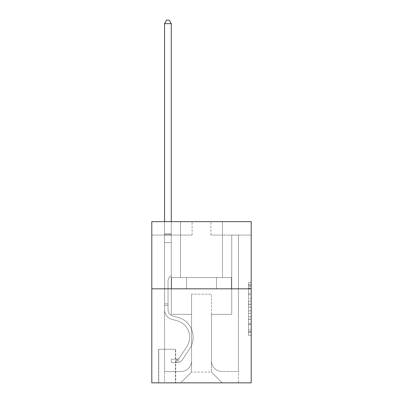 <?xml version="1.0" encoding="UTF-8"?>
<svg xmlns="http://www.w3.org/2000/svg" width="403" height="403" viewBox="0 0 403 403"><rect width="100%" height="100%" fill="white"/><g stroke="black" fill="none" stroke-linecap="round" stroke-linejoin="round"><path stroke-width="0.3" stroke-dasharray="2.02 1.51" d="M248.515 298.683L248.515 307.121L251.205 307.121L251.205 332.702L251.205 285.233L251.205 307.121L248.515 307.121L248.515 284.442L248.515 335.336L248.515 282.594L248.515 331.644L251.205 331.644L248.515 331.644L251.205 331.644L248.515 331.644L248.515 323.206L248.515 335.336L251.205 335.336L251.205 282.594L251.205 331.513L251.205 310.814L248.515 310.814L251.205 310.814L251.205 323.206L251.205 286.286L248.515 286.286L251.205 286.286L251.205 335.336L251.205 285.233L251.205 335.336L248.515 335.336L248.515 282.594L251.205 282.594L251.205 285.233L251.205 282.594L251.205 285.233L251.205 282.594L251.205 284.442L251.205 282.594L248.515 282.594L248.515 286.286L251.205 286.286L248.515 286.286L248.515 298.683L251.205 298.683M222.456 221.65L222.456 277.531L180.544 277.531L222.456 277.531L180.544 277.531L222.456 277.531L222.456 221.65L180.544 221.65L180.544 277.531L180.544 221.65L222.456 221.65M175.708 349.265L158.515 349.265L175.708 349.265L175.708 382.85L158.515 382.85L175.708 382.85M158.515 349.265L158.515 382.85M251.205 303.958L251.205 301.318L251.205 303.958L248.515 303.958L248.515 293.344L248.515 324.591L248.515 316.748L251.205 316.748L248.515 316.748L248.515 335.336L251.205 335.336L248.515 335.336L251.205 335.336L248.515 335.336L248.515 282.594L251.205 282.594L248.515 282.594L251.205 282.594L248.515 282.594L248.515 303.958L251.205 303.958M251.205 288.815L251.205 382.85L151.795 382.85L151.795 288.815L251.205 288.815L251.205 221.65L210.905 221.65L251.205 221.65L251.205 235.085L251.205 221.65L151.795 221.65L192.095 221.65L151.795 221.65L151.795 288.815L251.205 288.815L151.795 288.815M251.205 235.085L210.905 235.085L251.205 235.085M231.725 235.085L238.44 235.085L231.725 235.085L238.44 235.085L231.725 235.085L238.44 235.085L231.725 235.085L238.44 235.085L231.725 235.085L238.44 235.085L231.725 235.085L231.725 314.34L211.439 314.34L211.439 372.105L191.561 372.105L211.439 372.105L222.189 382.85L238.44 382.85L238.44 235.085L238.44 382.85L180.811 382.85L222.189 382.85L211.439 372.105L222.189 382.85L211.439 372.105L211.439 294.19L211.439 360.821A10.745 10.745 0 0 0 222.189 371.566L238.44 371.566L238.44 235.085L238.44 371.566L238.44 235.085L238.44 371.566L238.44 235.085L238.44 371.566L222.189 371.566A10.745 10.745 0 0 1 211.439 360.821A10.745 10.745 0 0 0 222.189 371.566A10.745 10.745 0 0 1 211.439 360.821A10.745 10.745 0 0 0 222.189 371.566A10.745 10.745 0 0 1 211.439 360.821A10.745 10.745 0 0 0 222.189 371.566A10.745 10.745 0 0 1 211.439 360.821L211.439 314.34L211.439 360.821L211.439 314.34L211.439 360.821L211.439 314.34L211.439 360.821L211.439 314.34L231.725 314.34L211.439 314.34L231.725 314.34L211.439 314.34L231.725 314.34L211.439 314.34L231.725 314.34L211.439 314.34L231.725 314.34L231.725 235.085M151.795 235.085L192.095 235.085L151.795 235.085L151.795 221.65L151.795 235.085M164.56 235.085L171.275 235.085L164.56 235.085L171.275 235.085L164.56 235.085L171.275 235.085L164.56 235.085L171.275 235.085L164.56 235.085L171.275 235.085L164.56 235.085L164.56 382.85L180.811 382.85L191.561 372.105L191.561 314.34L171.275 314.34L171.275 235.085L171.275 314.34L171.275 235.085L171.275 314.34L171.275 235.085L171.275 314.34L171.275 235.085L171.275 314.34L171.275 235.085L171.275 314.34L191.561 314.34L171.275 314.34L191.561 314.34L171.275 314.34L191.561 314.34L171.275 314.34L191.561 314.34L171.275 314.34L191.561 314.34L191.561 372.105L180.811 382.85L191.561 372.105L180.811 382.85L164.56 382.85L164.56 235.085L164.56 371.566L180.811 371.566A10.745 10.745 0 0 0 191.561 360.821L191.561 314.34L191.561 360.821A10.745 10.745 0 0 1 180.811 371.566A10.745 10.745 0 0 0 191.561 360.821A10.745 10.745 0 0 1 180.811 371.566A10.745 10.745 0 0 0 191.561 360.821A10.745 10.745 0 0 1 180.811 371.566A10.745 10.745 0 0 0 191.561 360.821A10.745 10.745 0 0 1 180.811 371.566L164.56 371.566L180.811 371.566L164.56 371.566L180.811 371.566L164.56 371.566L180.811 371.566L164.56 371.566L164.56 235.085M158.782 382.85L175.441 382.85L158.782 382.85L158.782 349.265L175.441 349.265L175.441 382.85L175.441 349.265L158.782 349.265L158.782 382.85M191.561 294.19L191.561 372.105L191.561 294.19L211.439 294.19L191.561 294.19M210.905 235.085L210.905 221.65L210.905 235.085M192.095 235.085L192.095 221.65L192.095 235.085M231.438 288.815L171.562 288.815L231.438 288.815L231.438 277.531L171.562 277.531L216.466 277.531L216.466 288.815L216.466 277.531L186.534 277.531L186.534 288.815L186.534 277.531L171.562 277.531L171.562 288.815L171.562 277.531L231.438 277.531L231.438 288.815M186.534 277.531L186.534 288.815L186.534 277.531M216.466 277.531L216.466 288.815L216.466 277.531M248.515 307.121L251.205 307.121L248.515 307.121M248.515 284.442L248.515 282.594L248.515 284.442L251.205 284.442L248.515 284.442M248.515 324.46L248.515 313.448L248.515 324.46L251.205 324.46L248.515 324.46M248.515 313.448L248.515 310.814L251.205 310.814L248.515 310.814L248.515 313.448L251.205 313.448L248.515 313.448M248.515 293.344L248.515 286.286L248.515 293.344L251.205 293.344L248.515 293.344M248.515 282.594L251.205 282.594L248.515 282.594L248.515 285.233L248.515 282.594L251.205 282.594M248.515 335.336L251.205 335.336L248.515 335.336L248.515 332.702L248.515 335.336M168.051 303.862L168.051 305.474L164.56 305.474L164.56 303.862L164.56 309.831L164.56 23.641L164.56 242.606L164.56 23.641L171.275 23.641L171.275 233.74L171.275 23.641L164.56 23.641L166.575 20.15L169.26 20.15L166.575 20.15L164.56 23.641L164.56 242.606L164.56 23.641L171.275 23.641L169.26 20.15L171.275 23.641L171.275 242.606L164.56 242.606L171.275 242.606L171.275 275.385L169.759 276.896A5.838 5.838 -28.3 0 0 168.051 281.027A5.838 5.838 151.7 0 1 169.759 276.896L171.275 275.385L171.275 23.641L164.56 23.641L166.575 20.15L169.26 20.15L166.575 20.15L164.56 23.641L164.56 309.831A9.808 9.808 -28.3 0 0 171.733 319.277A9.808 9.808 151.7 0 1 164.56 309.831L164.56 242.606L171.275 242.606L171.275 275.385L169.759 276.896A5.838 5.838 -28.3 0 0 168.051 281.027A5.838 5.838 151.7 0 1 169.759 276.896L171.275 275.385L171.275 242.606L164.56 242.606L164.56 309.831A9.808 9.808 -28.3 0 0 171.733 319.277A9.808 9.808 151.7 0 1 164.56 309.831L164.56 242.606L171.275 242.606L171.275 234.742L171.275 275.385L169.759 276.896A5.838 5.838 -28.3 0 0 168.051 281.027A5.838 5.838 151.7 0 1 169.759 276.896L171.275 275.385L171.275 242.606L164.56 242.606L164.56 309.831A9.808 9.808 -28.3 0 0 171.733 319.277A9.808 9.808 151.7 0 1 164.56 309.831L164.56 242.606L171.275 242.606L171.275 233.74L171.275 275.385L169.759 276.896A5.838 5.838 -28.3 0 0 168.051 281.027A5.838 5.838 151.7 0 1 169.759 276.896L171.275 275.385L171.275 242.606L164.56 242.606L164.56 309.831A9.808 9.808 -28.3 0 0 171.733 319.277L177.199 320.798L171.733 319.277A9.808 9.808 151.7 0 1 164.56 309.831L164.56 242.606L171.275 242.606L171.275 23.641L169.26 20.15L171.275 23.641L171.275 275.385L169.759 276.896A5.838 5.838 -28.3 0 0 168.051 281.027A5.838 5.838 151.7 0 1 169.759 276.896L171.275 275.385L171.275 242.606L164.56 242.606L164.56 309.831L164.56 305.474L168.051 305.474L168.051 303.862L164.56 303.862L168.051 303.862L168.051 309.831L168.051 281.027L168.051 309.831A6.312 6.312 -28.3 0 0 172.67 315.912A6.312 6.312 151.7 0 1 168.051 309.831L168.051 281.027L168.051 309.831L168.051 303.862L164.56 303.862L168.051 303.862L168.051 309.831A6.312 6.312 -28.3 0 0 172.67 315.912A6.312 6.312 151.7 0 1 168.051 309.831L168.051 281.027L168.051 309.831A6.312 6.312 -28.3 0 0 172.67 315.912A6.312 6.312 151.7 0 1 168.051 309.831L168.051 281.027L168.051 309.831L168.051 303.862L164.56 303.862M176.781 362.7A7.118 7.118 -28.3 0 0 182.599 359.486L189.803 348.509A20.553 20.553 -28.3 0 0 178.136 317.438L172.67 315.912A6.312 6.312 151.7 0 1 168.051 309.831A6.312 6.312 -28.3 0 0 172.67 315.912A6.312 6.312 151.7 0 1 168.051 309.831L168.051 281.027L168.051 309.831A6.312 6.312 -28.3 0 0 172.67 315.912A6.312 6.312 151.7 0 1 168.051 309.831A6.312 6.312 151.7 0 0 172.67 315.912L178.136 317.438L172.67 315.912A6.312 6.312 151.7 0 1 168.051 309.831A6.312 6.312 151.7 0 0 172.67 315.912L178.136 317.438A20.553 20.553 151.7 0 1 189.803 348.509A20.553 20.553 -28.3 0 0 178.136 317.438L172.67 315.912A6.312 6.312 151.7 0 1 168.051 309.831A6.312 6.312 151.7 0 0 172.67 315.912A6.312 6.312 151.7 0 1 168.051 309.831A6.312 6.312 151.7 0 0 172.67 315.912L178.136 317.438L172.67 315.912A6.312 6.312 151.7 0 1 168.051 309.831A6.312 6.312 151.7 0 0 172.67 315.912L178.136 317.438A20.553 20.553 151.7 0 1 189.803 348.509A20.553 20.553 -28.3 0 0 178.136 317.438L172.67 315.912L178.136 317.438A20.553 20.553 151.7 0 1 189.803 348.509L182.599 359.486L189.803 348.509A20.553 20.553 -28.3 0 0 178.136 317.438L172.67 315.912L178.136 317.438A20.553 20.553 151.7 0 1 189.803 348.509A20.553 20.553 -28.3 0 0 178.136 317.438L172.67 315.912L178.136 317.438A20.553 20.553 151.7 0 1 189.803 348.509A20.553 20.553 -28.3 0 0 178.136 317.438A20.553 20.553 -28.3 0 1 189.803 348.509L182.599 359.486L189.803 348.509A20.553 20.553 -28.3 0 0 178.136 317.438A20.553 20.553 -28.3 0 1 189.803 348.509L182.599 359.486A7.118 7.118 151.7 0 1 178.796 362.368A7.118 7.118 -28.3 0 0 182.599 359.486L189.803 348.509A20.553 20.553 -28.3 0 0 178.136 317.438A20.553 20.553 -28.3 0 1 189.803 348.509A20.553 20.553 -28.3 0 0 178.136 317.438A20.553 20.553 -28.3 0 1 189.803 348.509L182.599 359.486L189.803 348.509A20.553 20.553 -28.3 0 0 178.136 317.438A20.553 20.553 -28.3 0 1 189.803 348.509L182.599 359.486A7.118 7.118 151.7 0 1 178.796 362.368C176.726 362.806 176.726 362.806 178.796 362.368C176.726 362.806 176.726 362.806 178.796 362.368A7.118 7.118 -28.3 0 0 182.599 359.486L189.803 348.509L182.599 359.486A7.118 7.118 151.7 0 1 178.796 362.368C176.726 362.806 176.726 362.806 178.796 362.368C176.726 362.806 176.726 362.806 178.796 362.368A7.118 7.118 -28.3 0 0 182.599 359.486L189.803 348.509L182.599 359.486A7.118 7.118 151.7 0 1 178.796 362.368C176.726 362.806 176.726 362.806 178.796 362.368C176.726 362.806 176.726 362.806 178.796 362.368A7.118 7.118 -28.3 0 0 182.599 359.486L189.803 348.509L182.599 359.486A7.118 7.118 151.7 0 1 178.796 362.368C176.726 362.806 176.726 362.806 178.796 362.368C176.726 362.806 176.726 362.806 178.796 362.368A7.118 7.118 -28.3 0 0 182.599 359.486A7.118 7.118 -28.3 0 1 176.781 362.7L176.781 359.204A3.627 3.627 -28.3 0 0 179.683 357.572L186.881 346.59A17.062 17.062 -28.3 0 0 177.199 320.798L171.733 319.277A9.808 9.808 151.7 0 1 164.56 309.831A9.808 9.808 -28.3 0 0 171.733 319.277A9.808 9.808 151.7 0 1 164.56 309.831A9.808 9.808 151.7 0 0 171.733 319.277L177.199 320.798A17.062 17.062 151.7 0 1 186.881 346.59A17.062 17.062 -28.3 0 0 177.199 320.798L171.733 319.277A9.808 9.808 151.7 0 1 164.56 309.831A9.808 9.808 151.7 0 0 171.733 319.277L177.199 320.798L171.733 319.277A9.808 9.808 151.7 0 1 164.56 309.831A9.808 9.808 151.7 0 0 171.733 319.277A9.808 9.808 151.7 0 1 164.56 309.831A9.808 9.808 151.7 0 0 171.733 319.277L177.199 320.798L171.733 319.277A9.808 9.808 151.7 0 1 164.56 309.831A9.808 9.808 151.7 0 0 171.733 319.277L177.199 320.798A17.062 17.062 151.7 0 1 186.881 346.59A17.062 17.062 -28.3 0 0 177.199 320.798L171.733 319.277L177.199 320.798A17.062 17.062 151.7 0 1 186.881 346.59L179.683 357.572L186.881 346.59A17.062 17.062 -28.3 0 0 177.199 320.798L171.733 319.277L177.199 320.798A17.062 17.062 151.7 0 1 186.881 346.59A17.062 17.062 -28.3 0 0 177.199 320.798L171.733 319.277L177.199 320.798A17.062 17.062 151.7 0 1 186.881 346.59A17.062 17.062 -28.3 0 0 177.199 320.798A17.062 17.062 -28.3 0 1 186.881 346.59L179.683 357.572L186.881 346.59A17.062 17.062 -28.3 0 0 177.199 320.798A17.062 17.062 -28.3 0 1 186.881 346.59L179.683 357.572A3.627 3.627 151.7 0 1 178.796 358.504C176.761 359.436 176.761 359.436 178.796 358.504C176.761 359.436 176.761 359.436 178.796 358.504A3.627 3.627 -28.3 0 0 179.683 357.572L186.881 346.59A17.062 17.062 -28.3 0 0 177.199 320.798A17.062 17.062 -28.3 0 1 186.881 346.59A17.062 17.062 -28.3 0 0 177.199 320.798A17.062 17.062 -28.3 0 1 186.881 346.59L179.683 357.572L186.881 346.59A17.062 17.062 -28.3 0 0 177.199 320.798A17.062 17.062 -28.3 0 1 186.881 346.59L179.683 357.572A3.627 3.627 151.7 0 1 178.796 358.504C176.761 359.436 176.761 359.436 178.796 358.504C176.761 359.436 176.761 359.436 178.796 358.504A3.627 3.627 -28.3 0 0 179.683 357.572L186.881 346.59L179.683 357.572A3.627 3.627 151.7 0 1 178.796 358.504C176.761 359.436 176.761 359.436 178.796 358.504C176.761 359.436 176.761 359.436 178.796 358.504A3.627 3.627 -28.3 0 0 179.683 357.572L186.881 346.59L179.683 357.572A3.627 3.627 151.7 0 1 178.796 358.504C176.761 359.436 176.761 359.436 178.796 358.504C176.761 359.436 176.761 359.436 178.796 358.504A3.627 3.627 -28.3 0 0 179.683 357.572L186.881 346.59L179.683 357.572A3.627 3.627 151.7 0 1 178.796 358.504C176.761 359.436 176.761 359.436 178.796 358.504C176.761 359.436 176.761 359.436 178.796 358.504A3.627 3.627 -28.3 0 0 179.683 357.572A3.627 3.627 -28.3 0 1 176.781 359.204L176.781 362.7L171.411 362.7L176.781 362.7A7.118 7.118 -28.3 0 0 182.599 359.486A7.118 7.118 -28.3 0 1 176.781 362.7L176.781 359.204L171.411 359.209L176.781 359.204A3.627 3.627 -28.3 0 0 179.683 357.572A3.627 3.627 -28.3 0 1 176.781 359.204L176.781 362.7L171.411 362.7L171.411 359.209L171.411 362.7L176.781 362.7A7.118 7.118 -28.3 0 0 182.599 359.486A7.118 7.118 -28.3 0 1 176.781 362.7L176.781 359.204L171.411 359.209L176.781 359.204A3.627 3.627 -28.3 0 0 179.683 357.572A3.627 3.627 -28.3 0 1 176.781 359.204L176.781 362.7L171.411 362.7L171.411 359.209L171.411 362.7L176.781 362.7A7.118 7.118 -28.3 0 0 182.599 359.486A7.118 7.118 -28.3 0 1 176.781 362.7L176.781 359.204L171.411 359.209L176.781 359.204A3.627 3.627 -28.3 0 0 179.683 357.572A3.627 3.627 -28.3 0 1 176.781 359.204L176.781 362.7L171.411 362.7L171.411 359.209L171.411 362.7L176.781 362.7A7.118 7.118 -28.3 0 0 182.599 359.486A7.118 7.118 -28.3 0 1 176.781 362.7L176.781 359.204L171.411 359.209L176.781 359.204A3.627 3.627 -28.3 0 0 179.683 357.572A3.627 3.627 -28.3 0 1 176.781 359.204L176.781 362.7L171.411 362.7L171.411 359.209L171.411 362.7L176.781 362.7M164.56 221.65L164.56 23.641L171.275 23.641L164.56 23.641L166.575 20.15L169.26 20.15L166.575 20.15L164.56 23.641L164.56 233.74L164.56 23.641L171.275 23.641L169.26 20.15L171.275 23.641L171.275 233.74L171.275 23.641L164.56 23.641L166.575 20.15L169.26 20.15L166.575 20.15L164.56 23.641L171.275 23.641L169.26 20.15L171.275 23.641L171.275 221.65M171.411 359.209L176.65 359.209L171.411 359.209L171.411 362.7L171.411 359.209M164.56 233.74L164.56 234.742L164.56 233.74L171.275 233.74L164.56 233.74M178.796 362.368C176.726 362.806 176.726 362.806 178.796 362.368C176.726 362.806 176.726 362.806 178.796 362.368L178.796 358.504L178.796 362.368M171.275 23.641L169.26 20.15L166.575 20.15L164.56 23.641M248.515 323.206L251.205 323.206L248.515 323.206M248.515 319.252L251.205 319.252M248.515 294.724L251.205 294.724L248.515 294.724M248.515 285.233L251.205 285.233M248.515 332.702L251.205 332.702M248.515 329.8L251.205 329.8M248.515 288.135L251.205 288.135M248.515 304.482L251.205 304.482L248.515 304.482M248.515 319.383L251.205 319.383L248.515 319.383M248.515 324.591L251.205 324.591L248.515 324.591M248.515 301.318L251.205 301.318L248.515 301.318M164.56 234.742L171.275 234.742L164.56 234.742M168.051 305.474L164.56 305.474L168.051 305.474M248.515 331.513L251.205 331.513M248.515 331.644L251.205 331.644M248.515 286.286L251.205 286.286M177.184 359.169L177.184 362.68"/><path stroke-width="0.6" d="M251.205 288.815L251.205 382.85L151.795 382.85L151.795 221.65L251.205 221.65L251.205 288.815L151.795 288.815M171.275 221.65L171.275 23.641L164.56 23.641L164.56 221.65M164.56 23.641L166.575 20.15L169.26 20.15L171.275 23.641"/></g></svg>
